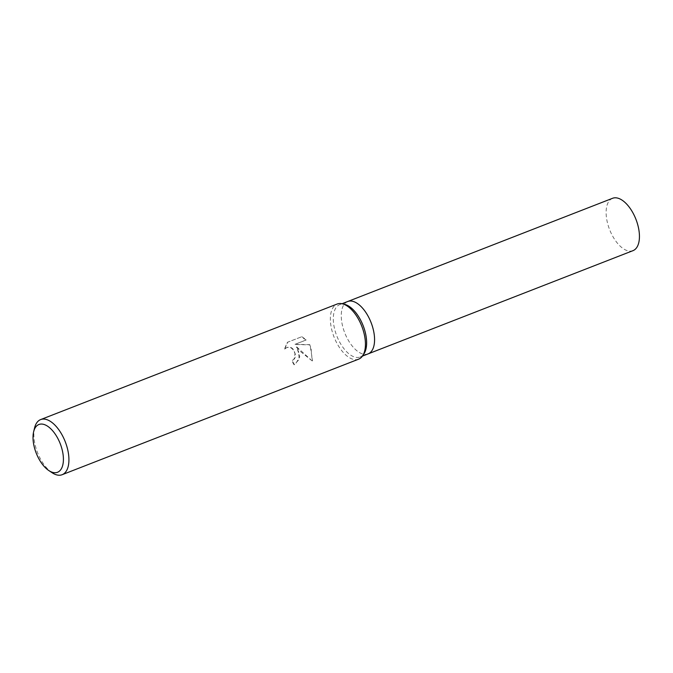 <?xml version="1.0" encoding="UTF-8"?>
<svg xmlns="http://www.w3.org/2000/svg" width="673" height="673" viewBox="0 0 673 673"><rect width="100%" height="100%" fill="white"/><g stroke="black" fill="none" stroke-linecap="round" stroke-linejoin="round"><path stroke-width="0.5" stroke-dasharray="3.37 2.52" d="M364.009 353.729A28.106 14.133 68.7 0 1 360.173 356.976A28.106 14.133 68.7 0 1 337.274 337.106A28.106 14.133 68.7 0 1 339.764 304.6A28.106 14.133 68.7 0 1 344.786 304.398M370.604 321.383A28.106 14.133 68.7 0 1 368.114 353.88A28.106 14.133 68.7 0 1 345.215 334.01A28.106 14.133 68.7 0 1 347.705 301.512L347.815 301.47M358.65 359.155A29.587 14.882 68.7 0 1 334.54 338.241A29.587 14.882 68.7 0 1 337.165 304.028M298.804 352.164L296.33 347.049L300.495 351.508L312.196 360.938L310.968 347.428L309.681 344.854L294.648 344.492L306.072 340.042L301.42 336.862L287.321 342.355L284.351 349.295L286.715 347.562L289.037 347.243L291.291 348.025L293.218 349.75L295.018 353.645L294.025 359.155L291.779 360.829A29.587 14.882 -111.3 0 0 294.151 364.833L299.031 359.525L298.804 352.164M52.057 472.707A29.587 14.882 68.7 0 1 38.025 453.795A29.587 14.882 68.7 0 1 34.584 427.877M312.196 360.938L296.667 346.881L299.771 356.875L295.296 364.312L294.513 364.657A28.846 14.512 68.7 0 1 292.124 360.661L294.362 358.987L295.245 357.22L295.514 354.663L293.554 349.581L291.636 347.848L289.39 347.075L287.068 347.386L284.351 349.295M284.696 349.127L287.699 342.17L301.42 336.862M301.79 336.677L306.425 339.865L295.001 344.315L310.017 344.685L312.566 360.745M632.982 250.659A28.106 14.133 68.7 0 1 610.083 230.789A28.106 14.133 68.7 0 1 612.573 198.291M368.224 353.838L368.114 353.88A28.106 14.133 68.7 0 1 345.215 334.01A28.106 14.133 68.7 0 1 347.705 301.512M342.027 303.725L339.764 304.6M362.436 356.093L360.173 356.976"/><path stroke-width="1.01" d="M33.65 431.687L34.584 427.877A29.587 14.882 68.7 0 1 40.649 419.582L337.165 304.028A29.587 14.882 68.7 0 1 342.448 303.817L344.786 304.398A28.106 14.133 68.7 0 1 362.663 324.47A28.106 14.133 68.7 0 1 364.009 353.729L362.68 355.739A29.587 14.882 68.7 0 1 358.65 359.155L62.135 474.709A29.587 14.882 68.7 0 1 52.057 472.707L48.793 470.536A25.641 12.896 68.7 0 1 36.636 454.149A25.641 12.896 68.7 0 1 33.65 431.687A25.641 12.896 68.7 0 1 45.091 424.856A25.641 12.896 68.7 0 1 59.796 442.624A25.641 12.896 68.7 0 1 62.126 467.146A25.641 12.896 68.7 0 1 48.793 470.536M370.604 321.383A28.106 14.133 68.7 0 0 347.705 301.512A28.106 14.133 68.7 0 1 370.604 321.383A28.106 14.133 68.7 0 1 368.114 353.88L362.436 356.093M342.448 303.817A29.587 14.882 68.7 0 1 361.266 324.95A29.587 14.882 68.7 0 1 362.68 355.739M40.649 419.582A29.587 14.882 68.7 0 1 64.751 440.504A29.587 14.882 68.7 0 1 62.135 474.709M347.815 301.47L612.573 198.291A28.106 14.133 68.7 0 1 635.472 218.153A28.106 14.133 68.7 0 1 632.982 250.659L368.224 353.838M347.705 301.512L342.027 303.725"/></g></svg>
